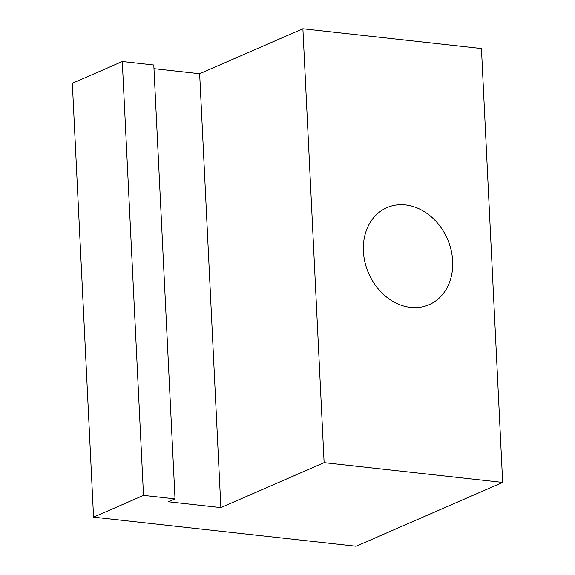 <?xml version="1.0" encoding="UTF-8"?>
<svg xmlns="http://www.w3.org/2000/svg" width="575" height="575" viewBox="0 0 575 575"><rect width="100%" height="100%" fill="white"/><g stroke="black" fill="none" stroke-linecap="round" stroke-linejoin="round"><path stroke-width="0.86" d="M452.669 261.107A52.914 42.974 -113.5 0 1 429.166 304.671A52.914 42.974 -113.5 0 1 368.64 273.326A52.914 42.974 -113.5 0 1 386.896 207.647A52.914 42.974 -113.5 0 1 452.669 261.107M220.872 507.603L324.12 462.623L502.665 482.411L356.126 546.25L93.552 517.148L143.513 495.384L175.023 498.877L168.36 501.781L220.872 507.603L199.654 73.729L153.978 68.669M143.513 495.384L122.288 61.518L153.798 65.011L175.023 498.877M122.288 61.518L72.335 83.282L93.552 517.148M324.12 462.623L302.896 28.75L481.448 48.537L502.665 482.411M302.896 28.75L199.654 73.729"/></g></svg>
